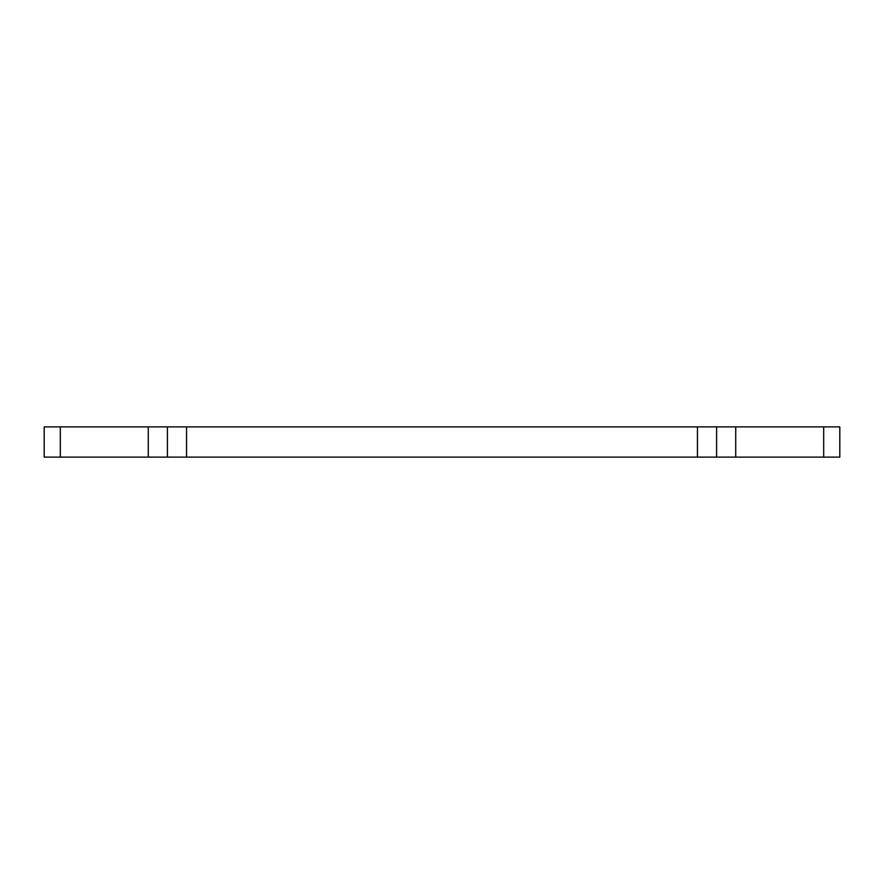 <?xml version="1.0" encoding="UTF-8"?>
<svg xmlns="http://www.w3.org/2000/svg" width="884" height="884" viewBox="0 0 884 884"><rect width="100%" height="100%" fill="white"/><g stroke="black" fill="none" stroke-linecap="round" stroke-linejoin="round"><path stroke-width="1.33" d="M823.689 457.105L839.8 457.105L839.8 426.895L823.689 426.895L823.689 457.105L697.454 457.105L697.454 426.895L823.689 426.895M186.546 457.105L186.546 426.895L148.28 426.895L148.28 457.105L697.454 457.105M148.28 457.105L60.311 457.105L60.311 426.895L44.2 426.895L44.2 457.105L60.311 457.105M839.8 426.895L839.8 457.105M44.2 457.105L44.2 426.895M148.28 426.895L60.311 426.895M186.546 426.895L697.454 426.895M735.72 426.895L735.72 457.105M716.592 457.105L716.592 426.895M167.407 457.105L167.407 426.895"/></g></svg>
